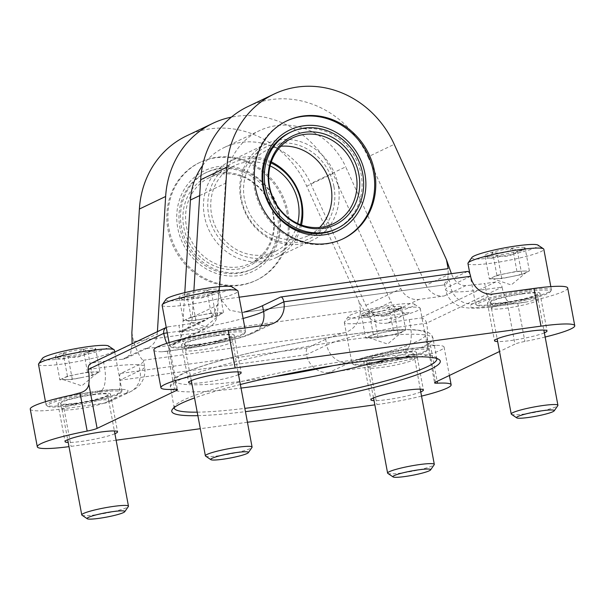 <?xml version="1.0" encoding="UTF-8"?>
<svg xmlns="http://www.w3.org/2000/svg" width="605" height="605" viewBox="0 0 605 605"><rect width="100%" height="100%" fill="white"/><g stroke="black" fill="none" stroke-linecap="round" stroke-linejoin="round"><path stroke-width="0.45" stroke-dasharray="3.02 2.27" d="M30.25 409.116A54.934 6.292 -10.6 0 0 64.009 408.677L104.604 403.134A20.782 18.974 64.5 0 0 109.77 401.591A20.782 18.974 64.5 0 0 119.752 380.25L306.508 354.719A20.782 18.974 64.5 0 0 329.249 372.423L369.852 366.88A54.934 6.292 -10.6 0 0 444.085 347.104A54.934 6.292 -10.6 0 0 435.804 345.357L430.374 344.979L426.994 342.301L427.145 337.877A20.782 8.145 -97.8 0 0 426.593 323.183L410.356 325.407A65.325 7.487 169.4 0 0 326.745 345.047A20.782 18.974 -115.5 0 0 349.486 362.75A44.536 5.105 -10.6 0 1 406.499 349.365A20.782 8.145 -97.8 0 0 410.356 325.407L409.267 319.606A65.325 7.487 -10.6 0 0 387.487 323.078L409.177 312.717L383.956 316.158L418.962 299.43L444.176 295.981A17.817 16.259 -115.5 0 1 426.079 285.235L451.224 273.218C454.416 281.529 459.301 285.666 465.865 285.62A65.325 7.487 -10.6 0 0 484.749 283.533L485.838 289.334A20.782 8.145 -97.8 0 0 496.312 306.266A20.782 8.145 -97.8 0 0 497.295 305.964L526.6 301.963L496.312 306.266C485.77 307.741 477.058 308.376 470.176 308.164L464.421 307.552C462.152 307.423 458.87 306.092 454.589 303.559C449.901 300.254 446.936 295.686 445.696 289.848A65.325 7.487 169.4 0 0 485.838 289.334L502.074 287.11A20.782 8.145 -97.8 0 0 506.665 299.876L514.946 344.132L499.526 351.505M193.895 290.612L192.277 317.186A17.817 16.259 -115.5 0 1 183.436 330.905A17.817 16.259 -115.5 0 1 179.004 332.228L200.694 321.868L205.881 320.181L213.527 314.071L217.422 305.177L219.381 290.733L221.052 299.679L229.643 310.176L241.819 312.588L445.318 284.774L242.129 312.543M247.831 106.601A95.015 86.734 -115.5 0 1 367.969 156.884L394.226 144.338M426.079 285.235L367.969 156.884M219.63 286.649L219.381 290.733M325.656 339.246L307.612 347.875A5.937 2.329 82.2 0 0 306.508 354.719L326.745 345.047L325.656 339.246A65.325 7.487 -10.6 0 1 344.366 332.773C354.22 329.695 359.635 322.261 360.61 310.471L358.939 301.524L365.934 313.98L391.072 301.963L332.962 173.612A95.015 86.734 -115.5 0 0 231.367 117.143M109.77 401.591L130.007 391.919A20.782 18.974 -115.5 0 0 139.989 370.57L119.752 380.25A5.937 2.329 -97.8 0 1 120.856 373.398L138.908 364.777L139.989 370.57A65.325 7.487 169.4 0 0 144.655 366.698A65.325 7.487 169.4 0 0 104.514 367.212L103.425 361.412L92.603 362.894L168.084 326.813A5.937 5.422 64.5 0 0 166.609 327.252A5.937 5.422 64.5 0 0 166.254 327.441M131.867 332.561L133.539 341.507C137.547 352.602 140.753 358.856 143.173 360.27A65.325 7.487 -10.6 0 1 143.574 360.898A65.325 7.487 -10.6 0 1 138.908 364.777M421.534 396.109A54.934 6.292 -10.6 0 1 376.907 404.571L374.835 404.851M247.437 422.267L200.308 428.711M116.122 440.213L71.057 446.377A54.934 6.292 -10.6 0 1 68.993 446.649M387.487 323.078C378.238 324.393 371.054 321.361 365.934 313.98M91.128 363.333A5.937 5.422 -115.5 0 1 92.603 362.894M168.084 326.813L178.906 325.331L179.995 331.132A65.325 7.487 169.4 0 0 243.112 318.464M200.694 321.868A65.325 7.487 -10.6 0 1 178.906 325.331M199.688 195.604L225.446 183.292L217.498 313.745A17.817 16.259 -115.5 0 1 208.649 327.456A17.817 16.259 -115.5 0 1 204.225 328.78L179.004 332.228M184.797 292.631L182.491 330.474A17.817 16.259 -115.5 0 1 173.643 344.192A17.817 16.259 -115.5 0 1 169.218 345.515L143.998 348.956A17.817 16.259 -115.5 0 0 148.429 347.641A17.817 16.259 -115.5 0 0 157.277 333.922L157.413 331.653M103.425 361.412A65.325 7.487 -10.6 0 1 122.316 359.325L143.998 348.956M153.867 350.03A54.934 6.292 -10.6 0 0 162.14 351.777L167.381 351.112L169.884 349.123L168.341 346.12A20.782 8.145 82.2 0 1 166.829 343.337M122.316 359.325L125.984 358.372L130.574 353.736L132.102 343.746M493.34 294L473.102 303.672A20.782 18.974 -115.5 0 1 450.362 285.968L449.273 280.168A65.325 7.487 -10.6 0 0 444.607 284.048A65.325 7.487 -10.6 0 0 445.008 284.668C447.261 285.242 448.297 279.896 448.131 268.643M409.177 312.717A17.817 16.259 -115.5 0 1 391.072 301.963M426.593 323.183A5.937 5.422 64.5 0 0 420.097 318.132L495.578 282.051A5.937 5.422 -115.5 0 1 502.074 287.11L426.593 323.183M287.088 213.474A65.325 59.63 64.5 0 0 199.37 162.669A65.325 59.63 64.5 0 0 173.741 247.324A65.325 59.63 64.5 0 0 255.711 280.546A65.325 59.63 64.5 0 0 287.088 213.474M186.567 135.883A95.015 86.734 -115.5 0 1 306.712 186.166L358.939 301.524M495.578 282.051L484.749 283.533M409.267 319.606L420.097 318.132M114.905 433.709A26.726 3.063 -10.6 0 1 91.862 439.714A26.726 3.063 -10.6 0 1 68.206 442.452M74.4 403.716A26.726 3.063 -10.6 0 1 57.974 403.921A26.726 3.063 -10.6 0 1 59.887 402.34A26.726 3.063 -10.6 0 1 88.98 395.073A26.726 3.063 -10.6 0 1 110.511 394.089A26.726 3.063 -10.6 0 1 74.4 403.716M238.521 374.631A26.726 3.063 -10.6 0 1 215.478 380.628A26.726 3.063 -10.6 0 1 191.823 383.366M198.009 344.631A26.726 3.063 -10.6 0 1 181.591 344.842A26.726 3.063 -10.6 0 1 183.496 343.254A26.726 3.063 -10.6 0 1 212.597 335.987A26.726 3.063 -10.6 0 1 234.127 335.011A26.726 3.063 -10.6 0 1 198.009 344.631M420.747 391.904A26.726 3.063 -10.6 0 1 397.704 397.908A26.726 3.063 -10.6 0 1 374.049 400.646M380.243 361.911A26.726 3.063 -10.6 0 1 363.824 362.123A26.726 3.063 -10.6 0 1 365.73 360.535A26.726 3.063 -10.6 0 1 394.823 353.267A26.726 3.063 -10.6 0 1 416.353 352.291A26.726 3.063 -10.6 0 1 380.243 361.911M544.364 332.826A26.726 3.063 -10.6 0 1 521.321 338.823A26.726 3.063 -10.6 0 1 497.665 341.568M503.859 302.833A26.726 3.063 -10.6 0 1 487.433 303.037A26.726 3.063 -10.6 0 1 489.339 301.456A26.726 3.063 -10.6 0 1 518.44 294.181A26.726 3.063 -10.6 0 1 539.97 293.206A26.726 3.063 -10.6 0 1 503.859 302.833M467.605 271.456A5.937 2.329 -97.8 0 0 467.325 271.539L449.273 280.168M506.665 299.876C508.684 302.848 512.375 303.967 517.729 303.226L522.032 302.75M567.694 288.018A54.934 6.292 -10.6 0 1 526.6 301.963M545.15 337.023A54.934 6.292 -10.6 0 1 524.883 341.439A11.881 1.361 -10.6 0 0 514.946 344.132M240.366 384.493A136.586 15.654 169.4 0 0 194.553 397.961M197.865 415.658A136.586 15.654 169.4 0 0 245.448 411.65M288.184 212.952A65.325 59.63 64.5 0 0 200.467 162.148A65.325 59.63 64.5 0 0 174.837 246.802A65.325 59.63 64.5 0 0 256.807 280.024A65.325 59.63 64.5 0 0 288.184 212.952M279.54 214.132A55.849 50.979 64.5 0 0 194.349 177.341A55.849 50.979 64.5 0 0 212.022 271.796A55.849 50.979 64.5 0 0 279.54 214.132M278.89 213.694A53.444 48.786 64.5 0 0 207.122 172.13A53.444 48.786 64.5 0 0 186.151 241.395A53.444 48.786 64.5 0 0 253.215 268.575A53.444 48.786 64.5 0 0 278.89 213.694M277.355 214.427A53.444 48.786 64.5 0 0 205.587 172.864A53.444 48.786 64.5 0 0 184.616 242.129A53.444 48.786 64.5 0 0 251.688 269.308A53.444 48.786 64.5 0 0 277.355 214.427M273.505 214.957A49.224 44.929 64.5 0 0 198.41 182.529A49.224 44.929 64.5 0 0 213.996 265.776A49.224 44.929 64.5 0 0 273.505 214.957M273.036 214.646A47.508 43.371 64.5 0 0 209.247 177.704A47.508 43.371 64.5 0 0 190.605 239.27A47.508 43.371 64.5 0 0 250.22 263.432A47.508 43.371 64.5 0 0 273.036 214.646M270.117 165.899A47.508 43.371 64.5 0 0 234.407 165.672A47.508 43.371 64.5 0 0 215.766 227.238A47.508 43.371 64.5 0 0 275.381 251.408A47.508 43.371 64.5 0 0 297.637 223.472M270.964 162.942A50.707 46.282 64.5 0 0 210.116 189.615A50.707 46.282 64.5 0 0 241.501 255.272A50.707 46.282 64.5 0 0 300.466 224.667M271.32 161.898A53.444 48.786 64.5 0 0 230.097 161.157A53.444 48.786 64.5 0 0 209.118 230.414A53.444 48.786 64.5 0 0 276.19 257.601A53.444 48.786 64.5 0 0 301.502 225.052M338.18 185.357A53.444 48.786 64.5 0 0 266.412 143.793A53.444 48.786 64.5 0 0 245.441 213.058A53.444 48.786 64.5 0 0 312.505 240.238A53.444 48.786 64.5 0 0 338.18 185.357M333.93 186.537A50.707 46.282 64.5 0 0 256.573 153.133A50.707 46.282 64.5 0 0 272.621 238.892A50.707 46.282 64.5 0 0 333.93 186.537M280.886 146.251A47.508 43.371 64.5 0 0 267.221 149.987A47.508 43.371 64.5 0 0 248.579 211.553A47.508 43.371 64.5 0 0 308.195 235.716A47.508 43.371 64.5 0 0 319.69 227.427M335.48 229.257A53.444 48.786 64.5 0 0 361.147 174.376A53.444 48.786 64.5 0 0 289.387 132.813M286.339 121.106A65.325 59.63 64.5 0 0 285.794 121.371A65.325 59.63 64.5 0 0 260.165 206.018A65.325 59.63 64.5 0 0 342.135 239.247A65.325 59.63 64.5 0 0 342.68 238.983M383.956 316.158A17.817 16.259 -115.5 0 1 365.859 305.412L310.698 183.587L345.705 166.851L400.858 288.683A17.817 16.259 -115.5 0 0 418.962 299.43M225.446 183.292A68.297 62.338 -115.5 0 1 259.356 130.718A68.297 62.338 -115.5 0 1 345.705 166.851M202.577 165.589A68.297 62.338 -115.5 0 1 224.349 147.446A68.297 62.338 -115.5 0 1 310.698 183.587M436.734 358.478A133.614 15.314 169.4 0 0 435.623 357.207A133.614 15.314 169.4 0 0 354.712 359.831A133.614 15.314 169.4 0 0 174.701 406.038A133.614 15.314 169.4 0 0 174.119 407.626M197.207 412.164A133.614 15.314 169.4 0 0 244.836 408.367M484.991 255.764C489.763 259.137 493.907 259 497.439 255.355C504.714 257.526 511.391 256.187 517.472 251.325L523.575 250.493L525.049 247.702C521.593 251.34 517.441 251.476 512.601 248.11C506.635 252.951 499.964 254.289 492.568 252.141C490.708 256.845 488.182 258.055 484.991 255.764A20.57 2.36 169.4 0 0 497.439 255.355A20.57 2.36 169.4 0 0 517.472 251.325A20.57 2.36 169.4 0 0 525.155 248.239A20.57 2.36 169.4 0 0 525.049 247.702A20.57 2.36 169.4 0 0 512.601 248.11A20.57 2.36 169.4 0 0 492.568 252.141A20.57 2.36 169.4 0 0 484.983 255.756A20.57 2.36 169.4 0 0 484.991 255.764L489.332 278.958L496.909 275.335L516.942 271.305L529.39 270.896L521.812 274.519L511.8 276.538A17.817 2.042 169.4 0 0 525.601 272.711A17.817 2.042 169.4 0 0 526.592 272.121A17.817 2.042 169.4 0 0 523.166 271.101A17.817 2.042 169.4 0 0 506.922 273.324A17.817 2.042 169.4 0 0 493.12 277.151A17.817 2.042 169.4 0 0 492.281 278.542A17.817 2.042 169.4 0 0 495.555 278.754L489.332 278.958M471.885 257.48A33.85 3.88 169.4 0 0 505.735 255.544A33.85 3.88 169.4 0 0 537.989 245.108M467.945 263.47A38.599 4.424 169.4 0 0 506.703 260.717A38.599 4.424 169.4 0 0 543.827 249.275M527.704 290.166A38.599 4.424 169.4 0 0 475.545 304.065A38.599 4.424 169.4 0 0 475.893 304.519A38.599 4.424 169.4 0 0 514.295 301.313A38.599 4.424 169.4 0 0 551.268 290.415A38.599 4.424 169.4 0 0 551.427 289.863A38.599 4.424 169.4 0 0 527.704 290.166M527.484 291.534A37.412 4.288 169.4 0 0 477.262 305.449A37.412 4.288 169.4 0 0 514.492 302.341A37.412 4.288 169.4 0 0 550.323 291.776A37.412 4.288 169.4 0 0 527.484 291.534M522.561 293.886A24.049 2.753 169.4 0 0 490.065 302.56A24.049 2.753 169.4 0 0 514.212 300.836A24.049 2.753 169.4 0 0 537.346 293.712A24.049 2.753 169.4 0 0 522.561 293.886M523.559 299.853A23.754 2.723 169.4 0 0 491.457 308.406A23.754 2.723 169.4 0 0 491.464 308.421A23.754 2.723 169.4 0 0 515.309 306.712A23.754 2.723 169.4 0 0 538.163 299.687A23.754 2.723 169.4 0 0 538.155 299.672A23.754 2.723 169.4 0 0 523.559 299.853M511.437 414.304A23.754 2.723 169.4 0 0 535.077 412.33A23.754 2.723 169.4 0 0 557.825 405.622M495.555 278.754A17.817 2.042 169.4 0 0 502.8 278.066A17.817 2.042 169.4 0 0 511.8 276.538L501.779 278.55L495.555 278.754M529.39 270.896L525.049 247.702M521.812 274.519L517.472 251.325M501.779 278.55L497.439 255.355M496.909 275.335L492.568 252.141M516.942 271.305L512.601 248.11M361.374 314.842C366.146 318.215 370.298 318.079 373.829 314.434C381.097 316.612 387.775 315.265 393.855 310.403L399.965 309.579L401.433 306.78C397.977 310.425 393.825 310.562 388.985 307.189C383.026 312.029 376.348 313.375 368.959 311.22C367.091 315.923 364.565 317.133 361.374 314.842A20.57 2.36 169.4 0 0 373.829 314.434A20.57 2.36 169.4 0 0 393.855 310.403A20.57 2.36 169.4 0 0 401.538 307.325A20.57 2.36 169.4 0 0 401.433 306.78A20.57 2.36 169.4 0 0 388.985 307.189A20.57 2.36 169.4 0 0 368.959 311.22A20.57 2.36 169.4 0 0 361.374 314.842L365.715 338.044L373.3 334.421L393.326 330.39L405.773 329.982L398.196 333.605L388.183 335.616A17.817 2.042 169.4 0 0 401.985 331.79A17.817 2.042 169.4 0 0 402.983 331.2A17.817 2.042 169.4 0 0 399.55 330.186A17.817 2.042 169.4 0 0 383.313 332.402A17.817 2.042 169.4 0 0 369.511 336.229A17.817 2.042 169.4 0 0 368.664 337.62A17.817 2.042 169.4 0 0 371.946 337.84L365.715 338.044M393.878 304.852A33.85 3.88 169.4 0 0 348.276 316.559A33.85 3.88 169.4 0 0 382.118 314.63A33.85 3.88 169.4 0 0 414.372 304.186A33.85 3.88 169.4 0 0 393.878 304.852M396.494 308.656A38.599 4.424 169.4 0 0 344.495 322.004A38.599 4.424 169.4 0 0 344.336 322.556A38.599 4.424 169.4 0 0 383.086 319.803A38.599 4.424 169.4 0 0 420.218 308.353A38.599 4.424 169.4 0 0 419.87 307.9A38.599 4.424 169.4 0 0 396.494 308.656M404.095 349.251A38.599 4.424 169.4 0 0 351.928 363.144A38.599 4.424 169.4 0 0 352.276 363.597A38.599 4.424 169.4 0 0 390.686 360.391A38.599 4.424 169.4 0 0 427.652 349.493A38.599 4.424 169.4 0 0 427.811 348.941A38.599 4.424 169.4 0 0 404.095 349.251M403.875 350.62A37.412 4.288 169.4 0 0 353.653 364.528A37.412 4.288 169.4 0 0 390.875 361.419A37.412 4.288 169.4 0 0 426.707 350.855A37.412 4.288 169.4 0 0 403.875 350.62M398.952 352.972A24.049 2.753 169.4 0 0 366.448 361.646A24.049 2.753 169.4 0 0 390.596 359.914A24.049 2.753 169.4 0 0 413.729 352.798A24.049 2.753 169.4 0 0 398.952 352.972M399.943 358.939A23.754 2.723 169.4 0 0 367.848 367.492A23.754 2.723 169.4 0 0 367.848 367.507A23.754 2.723 169.4 0 0 391.692 365.798A23.754 2.723 169.4 0 0 414.546 358.765A23.754 2.723 169.4 0 0 414.546 358.75A23.754 2.723 169.4 0 0 399.943 358.939M387.828 473.382A23.754 2.723 169.4 0 0 411.461 471.408A23.754 2.723 169.4 0 0 434.208 464.7M371.946 337.84A17.817 2.042 169.4 0 0 379.184 337.144A17.817 2.042 169.4 0 0 388.183 335.616L378.17 337.635L371.946 337.84M405.773 329.982L401.433 306.78M398.196 333.605L393.855 310.403M378.17 337.635L373.829 314.434M373.3 334.421L368.959 311.22M393.326 330.39L388.985 307.189M59.872 379.842L67.45 376.219L87.483 372.188L99.931 371.78L92.353 375.402L82.34 377.422A17.817 2.042 169.4 0 0 96.142 373.595A17.817 2.042 169.4 0 0 97.14 373.005A17.817 2.042 169.4 0 0 93.707 371.984A17.817 2.042 169.4 0 0 77.47 374.208A17.817 2.042 169.4 0 0 63.661 378.034A17.817 2.042 169.4 0 0 62.822 379.426A17.817 2.042 169.4 0 0 66.096 379.637L59.872 379.842L55.531 356.647C60.303 360.02 64.455 359.884 67.987 356.239C75.254 358.41 81.932 357.071 88.012 352.208L94.123 351.384L95.59 348.586C92.134 352.223 87.982 352.36 83.142 348.994C77.183 353.834 70.505 355.173 63.109 353.025C61.249 357.729 58.723 358.939 55.531 356.647A20.57 2.36 169.4 0 0 67.987 356.239A20.57 2.36 169.4 0 0 88.012 352.208A20.57 2.36 169.4 0 0 95.696 349.123A20.57 2.36 169.4 0 0 95.59 348.586A20.57 2.36 169.4 0 0 83.142 348.994A20.57 2.36 169.4 0 0 63.109 353.025A20.57 2.36 169.4 0 0 55.524 356.647A20.57 2.36 169.4 0 0 55.531 356.647L55.524 356.647M42.433 358.364A33.85 3.88 169.4 0 0 76.275 356.428A33.85 3.88 169.4 0 0 108.529 345.992M38.486 364.361A38.599 4.424 169.4 0 0 77.243 361.608A38.599 4.424 169.4 0 0 114.375 350.159M98.252 391.049A38.599 4.424 169.4 0 0 46.086 404.949A38.599 4.424 169.4 0 0 46.434 405.403A38.599 4.424 169.4 0 0 84.844 402.196A38.599 4.424 169.4 0 0 121.809 391.299A38.599 4.424 169.4 0 0 121.968 390.747A38.599 4.424 169.4 0 0 98.252 391.049M98.025 392.418A37.412 4.288 169.4 0 0 47.81 406.333A37.412 4.288 169.4 0 0 85.033 403.225A37.412 4.288 169.4 0 0 120.864 392.66A37.412 4.288 169.4 0 0 98.025 392.418M93.102 394.77A24.049 2.753 169.4 0 0 60.606 403.444A24.049 2.753 169.4 0 0 84.753 401.72A24.049 2.753 169.4 0 0 107.887 394.596A24.049 2.753 169.4 0 0 93.102 394.77M94.1 400.737A23.754 2.723 169.4 0 0 62.005 409.29A23.754 2.723 169.4 0 0 62.005 409.305A23.754 2.723 169.4 0 0 85.849 407.596A23.754 2.723 169.4 0 0 108.703 400.57A23.754 2.723 169.4 0 0 108.703 400.555A23.754 2.723 169.4 0 0 94.1 400.737M81.978 515.188A23.754 2.723 169.4 0 0 105.618 513.214A23.754 2.723 169.4 0 0 128.366 506.506M66.096 379.637A17.817 2.042 169.4 0 0 73.341 378.949A17.817 2.042 169.4 0 0 82.34 377.422L72.328 379.433L66.096 379.637M99.931 371.78L95.59 348.586M92.353 375.402L88.012 352.208M72.328 379.433L67.987 356.239M67.45 376.219L63.109 353.025M87.483 372.188L83.142 348.994M183.489 320.763L191.067 317.141L211.1 313.11L223.548 312.702L215.97 316.324L205.95 318.336A17.817 2.042 169.4 0 0 219.759 314.509A17.817 2.042 169.4 0 0 220.749 313.919A17.817 2.042 169.4 0 0 217.324 312.906A17.817 2.042 169.4 0 0 201.079 315.122A17.817 2.042 169.4 0 0 187.278 318.948A17.817 2.042 169.4 0 0 186.431 320.348A17.817 2.042 169.4 0 0 189.713 320.559L183.489 320.763L179.148 297.569C183.912 300.935 188.064 300.798 191.596 297.161C198.871 299.331 205.549 297.985 211.629 293.13L217.732 292.298L219.207 289.508C215.751 293.145 211.599 293.281 206.759 289.916C200.792 294.748 194.122 296.095 186.726 293.947C184.858 298.651 182.332 299.853 179.148 297.569A20.57 2.36 169.4 0 0 191.596 297.161A20.57 2.36 169.4 0 0 211.629 293.13A20.57 2.36 169.4 0 0 219.312 290.045A20.57 2.36 169.4 0 0 219.207 289.508A20.57 2.36 169.4 0 0 206.759 289.916A20.57 2.36 169.4 0 0 186.726 293.947A20.57 2.36 169.4 0 0 179.141 297.562A20.57 2.36 169.4 0 0 179.148 297.569L179.141 297.562M166.042 299.278A33.85 3.88 169.4 0 0 199.892 297.35A33.85 3.88 169.4 0 0 232.146 286.914M162.102 305.275A38.599 4.424 169.4 0 0 200.86 302.523A38.599 4.424 169.4 0 0 237.984 291.073M221.861 331.971A38.599 4.424 169.4 0 0 169.702 345.871A38.599 4.424 169.4 0 0 170.043 346.325A38.599 4.424 169.4 0 0 208.453 343.118A38.599 4.424 169.4 0 0 245.426 332.213A38.599 4.424 169.4 0 0 245.585 331.669A38.599 4.424 169.4 0 0 221.861 331.971M221.642 333.34A37.412 4.288 169.4 0 0 171.419 347.247A37.412 4.288 169.4 0 0 208.649 344.139A37.412 4.288 169.4 0 0 244.48 333.574A37.412 4.288 169.4 0 0 221.642 333.34M216.719 335.692A24.049 2.753 169.4 0 0 184.222 344.366A24.049 2.753 169.4 0 0 208.362 342.634A24.049 2.753 169.4 0 0 231.503 335.518A24.049 2.753 169.4 0 0 216.719 335.692M217.717 341.659A23.754 2.723 169.4 0 0 185.614 350.212A23.754 2.723 169.4 0 0 185.622 350.227A23.754 2.723 169.4 0 0 209.466 348.518A23.754 2.723 169.4 0 0 232.32 341.485A23.754 2.723 169.4 0 0 232.312 341.47A23.754 2.723 169.4 0 0 217.717 341.659M205.594 456.102A23.754 2.723 169.4 0 0 229.227 454.128A23.754 2.723 169.4 0 0 251.982 447.42M189.713 320.559A17.817 2.042 169.4 0 0 196.95 319.871A17.817 2.042 169.4 0 0 205.95 318.336L195.937 320.355L189.713 320.559M223.548 312.702L219.207 289.508M215.97 316.324L211.629 293.13M195.937 320.355L191.596 297.161M191.067 317.141L186.726 293.947M211.1 313.11L206.759 289.916M444.176 295.981L465.865 285.62M192.277 317.186L217.422 305.177M120.856 373.398L307.612 347.875M143.173 360.27L344.366 332.773M369.852 366.88L376.907 404.571M64.009 408.677L71.057 446.377M169.218 345.515L204.225 328.78M168.341 346.12L176.426 389.317M167.381 351.112L174.527 389.325M167.267 332.871L179.995 331.132A20.782 8.145 -97.8 0 0 190.469 348.064A20.782 8.145 -97.8 0 0 191.452 347.769A44.536 5.105 -10.6 0 0 248.458 334.376L268.696 324.704M261.292 325.717A20.782 18.974 -115.5 0 1 253.624 332.833A20.782 18.974 -115.5 0 1 248.458 334.376M88.269 369.428L104.514 367.212A20.782 8.145 -97.8 0 1 100.657 391.163A44.536 5.105 -10.6 0 1 124.842 393.462A20.782 18.974 -115.5 0 0 130.007 391.919C135.732 389.015 139.498 385.952 141.305 382.723C144.497 377.943 145.608 372.604 144.655 366.698L143.574 360.898M221.052 299.679L239.134 297.206M133.539 341.507L360.61 310.471M132.132 345.939L157.277 333.922M280.569 297.07L467.325 271.539M517.729 303.226L524.883 341.439M430.374 344.979L437.173 381.309M427.145 337.877L435.434 382.141M306.712 186.166L332.962 173.612M473.102 303.672A44.536 5.105 169.4 0 0 497.295 305.964M470.599 276.296L450.362 285.968A65.325 7.487 169.4 0 0 445.696 289.848L444.607 284.048M104.604 403.134L124.842 393.462M100.657 391.163L71.345 395.171M162.14 351.777L191.452 347.769M349.486 362.75L329.249 372.423M435.804 345.357L406.499 349.365M365.859 305.412L400.858 288.683M182.491 330.474L217.498 313.745M332.652 365.738A127.678 14.633 169.4 0 0 425.882 335.072A127.678 14.633 169.4 0 0 347.641 334.784A127.678 14.633 169.4 0 0 180.668 375.009A127.678 14.633 169.4 0 0 273.785 376.756M389.794 358.349A133.614 15.314 169.4 0 0 433.021 338.482A133.614 15.314 169.4 0 0 350.915 339.534A133.614 15.314 169.4 0 0 170.345 387.639A133.614 15.314 169.4 0 0 241.032 388.077M183.436 330.905L205.881 320.181M169.884 349.123L177.469 389.673M164.742 351.581L190.469 348.064L223.774 341.984L240.442 337.658C243.399 336.705 246.394 336.04 253.624 332.833L273.861 323.161M125.984 358.364L148.429 347.641M57.974 403.921L65.03 441.62M110.511 394.089L117.567 431.781M181.591 344.842L188.647 382.534M234.127 335.011L241.176 372.703M363.824 362.123L370.873 399.814M416.353 352.291L423.409 389.983M487.433 303.037L494.489 340.728M539.97 293.206L547.026 330.897M444.085 347.104L449.394 375.463M426.994 342.294L434.579 382.844M255.711 280.546L256.807 280.024M199.37 162.669L200.467 162.148M251.688 269.308L253.215 268.575M205.587 172.864L207.122 172.13M250.22 263.432L275.381 251.408M209.247 177.704L234.407 165.672M276.19 257.601L312.505 240.238M230.097 161.157L266.412 143.793M308.195 235.716L333.355 223.691M267.221 149.987L292.381 137.963M342.135 239.247L343.224 238.725M285.794 121.371L286.891 120.841M224.349 147.446L259.356 130.718M173.643 344.192L208.649 327.456M174.149 407.936L170.247 385.589C172.561 379.985 174.8 377.044 176.97 376.756C182.135 373.512 190.242 370.056 201.291 366.388C234.823 355.014 297.486 341.492 347.92 334.694C377.391 330.693 399.618 329.052 414.599 329.77L422.925 330.731C431.887 332.606 432.809 337.159 433.021 338.482L436.825 358.78M174.701 406.038L172.334 409.441M435.623 357.207L439.056 359.529M523.582 250.5L525.155 248.239M469.881 273.815L475.545 304.065M550.822 286.619L551.427 289.863M550.323 291.776L551.268 290.415M477.262 305.449L475.893 304.519M538.163 299.687L537.346 293.712M491.464 308.421L490.065 302.56M491.457 308.406L497.151 338.808M538.155 299.672L543.85 330.065M492.281 278.542L511.24 284.97L526.592 272.121M399.973 309.586L401.538 307.325M348.276 316.559L344.495 322.004M414.372 304.186L419.87 307.9M344.336 322.556L351.928 363.144M420.218 308.353L427.811 348.941M426.707 350.855L427.652 349.493M353.653 364.528L352.276 363.597M420.233 389.151L413.729 352.798M373.535 397.886L366.448 361.646M368.664 337.62L387.623 344.056L402.983 331.2M94.13 351.384L95.696 349.123M45.481 401.705L46.086 404.949M114.731 352.049L121.968 390.747M120.864 392.66L121.809 391.299M47.81 406.333L46.434 405.403M108.703 400.57L107.887 394.596M62.005 409.305L60.606 403.444M62.005 409.29L67.692 439.691M108.703 400.555L114.39 430.949M62.822 379.426L81.781 385.854L97.14 373.005M217.739 292.306L219.312 290.045M169.09 342.627L169.702 345.871M244.889 327.955L245.585 331.669M244.48 333.574L245.426 332.213M171.419 347.247L170.043 346.325M237.999 371.871L231.503 335.518M191.309 380.613L184.222 344.366M186.431 320.348L205.398 326.776L220.749 313.919"/><path stroke-width="0.91" d="M193.895 290.612L200.648 179.753A95.015 86.734 -115.5 0 1 247.831 106.601L274.08 94.055A95.015 86.734 64.5 0 0 226.905 167.207L219.63 286.649M451.224 273.218L446.452 259.696L394.226 144.338A95.015 86.734 64.5 0 0 274.08 94.055M374.835 404.851L247.437 422.267M200.308 428.711L116.122 440.213M68.993 446.649A54.934 6.292 -10.6 0 1 37.306 446.808L30.25 409.116A54.934 6.292 -10.6 0 1 71.345 395.171L80.019 392.864C85.26 391.397 88.194 388.486 88.822 384.122A20.782 8.145 82.2 0 0 88.269 369.428A5.937 5.422 -115.5 0 1 91.128 363.333L166.246 327.426M166.254 327.441A5.937 5.422 64.5 0 0 163.751 333.355L167.267 332.871M243.815 312.172A65.325 7.487 -10.6 0 0 262.517 305.691L280.569 297.07A5.937 2.329 82.2 0 1 280.849 296.979A5.937 2.329 82.2 0 1 283.843 301.819A20.782 18.974 -115.5 0 1 273.861 323.161A20.782 18.974 -115.5 0 1 268.696 324.704L228.093 330.254A54.934 6.292 -10.6 0 0 153.867 350.03L160.915 387.722A54.934 6.292 -10.6 0 0 174.527 389.325A11.881 1.361 -10.6 0 1 177.469 389.673A11.881 1.361 -10.6 0 1 176.622 390.376L97.11 428.385A11.881 1.361 -10.6 0 1 87.173 431.078A54.934 6.292 -10.6 0 0 37.306 446.808M160.915 387.722A54.934 6.292 -10.6 0 1 235.148 367.946L540.991 326.14A54.934 6.292 -10.6 0 1 574.75 325.709A54.934 6.292 -10.6 0 1 545.15 337.023M132.102 343.746L131.867 332.561L139.392 209.035A95.015 86.734 -115.5 0 1 186.567 135.883L212.824 123.337A95.015 86.734 -115.5 0 1 231.367 117.143M374.601 171.646A65.325 59.63 64.5 0 0 286.891 120.841A65.325 59.63 64.5 0 0 261.254 205.496A65.325 59.63 64.5 0 0 343.224 238.725A65.325 59.63 64.5 0 0 374.601 171.646M446.452 259.696L448.131 268.643L239.134 297.206M68.206 442.452A26.726 3.063 -10.6 0 1 65.03 441.62A26.726 3.063 -10.6 0 1 66.936 440.032A26.726 3.063 -10.6 0 1 96.036 432.764A26.726 3.063 -10.6 0 1 117.567 431.781A26.726 3.063 -10.6 0 1 114.905 433.709M191.823 383.366A26.726 3.063 -10.6 0 1 188.647 382.534A26.726 3.063 -10.6 0 1 190.552 380.946A26.726 3.063 -10.6 0 1 219.653 373.678A26.726 3.063 -10.6 0 1 241.176 372.703A26.726 3.063 -10.6 0 1 238.521 374.631M374.049 400.646A26.726 3.063 -10.6 0 1 370.873 399.814A26.726 3.063 -10.6 0 1 372.786 398.226A26.726 3.063 -10.6 0 1 401.879 390.959A26.726 3.063 -10.6 0 1 423.409 389.983A26.726 3.063 -10.6 0 1 420.747 391.904M497.665 341.568A26.726 3.063 -10.6 0 1 494.489 340.728A26.726 3.063 -10.6 0 1 496.395 339.148A26.726 3.063 -10.6 0 1 525.495 331.88A26.726 3.063 -10.6 0 1 547.026 330.897A26.726 3.063 -10.6 0 1 544.364 332.826M574.75 325.709L567.694 288.018A54.934 6.292 -10.6 0 0 533.943 288.449L493.34 294A20.782 18.974 -115.5 0 1 470.599 276.296A5.937 2.329 -97.8 0 0 467.605 271.456L280.849 296.979M437.173 381.309L437.528 383.192A54.934 6.292 -10.6 0 1 451.133 384.795A54.934 6.292 -10.6 0 1 421.534 396.109M437.528 383.192A11.881 1.361 -10.6 0 1 434.579 382.844A11.881 1.361 -10.6 0 1 435.434 382.141L499.526 351.505M166.829 343.337A20.782 8.145 82.2 0 1 163.751 333.355L88.269 369.428M245.448 411.65A136.586 15.654 169.4 0 0 384.046 384.818A136.586 15.654 169.4 0 0 439.056 359.529A136.586 15.654 169.4 0 0 356.345 362.206A136.586 15.654 169.4 0 0 240.366 384.493M194.553 397.961A136.586 15.654 169.4 0 0 172.334 409.441A136.586 15.654 169.4 0 0 197.865 415.658M139.392 209.035L165.641 196.481A95.015 86.734 -115.5 0 1 212.824 123.337M165.641 196.481L157.413 331.653M297.637 223.472A47.508 43.371 64.5 0 0 298.197 202.622A47.508 43.371 64.5 0 0 270.117 165.899M300.466 224.667A50.707 46.282 64.5 0 0 301.108 202.221A50.707 46.282 64.5 0 0 270.964 162.942M301.502 225.052A53.444 48.786 64.5 0 0 301.857 202.72A53.444 48.786 64.5 0 0 271.32 161.898M319.69 227.427A47.508 43.371 64.5 0 0 331.011 186.937A47.508 43.371 64.5 0 0 280.886 146.251M356.171 174.913A47.508 43.371 64.5 0 0 292.381 137.963A47.508 43.371 64.5 0 0 273.74 199.529A47.508 43.371 64.5 0 0 333.355 223.691A47.508 43.371 64.5 0 0 356.171 174.913M358.833 174.172A49.224 44.929 64.5 0 0 283.737 141.744A49.224 44.929 64.5 0 0 299.316 224.999A49.224 44.929 64.5 0 0 358.833 174.172M362.682 173.65A53.444 48.786 64.5 0 0 290.914 132.087A53.444 48.786 64.5 0 0 269.943 201.344A53.444 48.786 64.5 0 0 337.008 228.531A53.444 48.786 64.5 0 0 362.682 173.65M290.914 132.087L289.387 132.813A53.444 48.786 64.5 0 0 268.416 202.078A53.444 48.786 64.5 0 0 335.48 229.257L337.008 228.531M364.868 173.348A55.849 50.979 64.5 0 0 279.669 136.556A55.849 50.979 64.5 0 0 297.35 231.012A55.849 50.979 64.5 0 0 364.868 173.348M342.68 238.983A65.325 59.63 64.5 0 0 373.504 172.168A65.325 59.63 64.5 0 0 286.339 121.106M184.797 292.631L190.439 200.021A68.297 62.338 -115.5 0 1 202.577 165.589M174.119 407.626A133.614 15.314 169.4 0 0 174.149 407.936A133.614 15.314 169.4 0 0 197.207 412.164M244.836 408.367A133.614 15.314 169.4 0 0 436.825 358.78A133.614 15.314 169.4 0 0 436.734 358.478M550.822 286.619L543.827 249.275A38.599 4.424 169.4 0 0 543.487 248.814L537.989 245.108A33.85 3.88 169.4 0 0 517.494 245.774A33.85 3.88 169.4 0 0 471.885 257.48L468.104 262.925A38.599 4.424 169.4 0 0 467.945 263.47L469.881 273.815M543.487 248.814A38.599 4.424 169.4 0 0 520.111 249.578A38.599 4.424 169.4 0 0 468.104 262.925M554.195 410.84L557.825 405.622A23.754 2.723 169.4 0 0 557.923 405.282A23.754 2.723 169.4 0 0 543.328 405.471A23.754 2.723 169.4 0 0 511.225 414.024A23.754 2.723 169.4 0 0 511.437 414.304L516.708 417.858A19.201 2.201 169.4 0 0 535.811 416.263A19.201 2.201 169.4 0 0 554.195 410.84A19.201 2.201 169.4 0 0 542.481 410.719A19.201 2.201 169.4 0 0 516.708 417.858M430.586 469.919L434.208 464.7A23.754 2.723 169.4 0 0 434.307 464.36A23.754 2.723 169.4 0 0 419.711 464.549A23.754 2.723 169.4 0 0 387.608 473.102A23.754 2.723 169.4 0 0 387.828 473.382L393.091 476.937A19.201 2.201 169.4 0 0 412.194 475.341A19.201 2.201 169.4 0 0 430.586 469.919A19.201 2.201 169.4 0 0 418.864 469.798A19.201 2.201 169.4 0 0 393.091 476.937M114.731 352.049L114.375 350.159A38.599 4.424 169.4 0 0 114.027 349.705L108.529 345.992A33.85 3.88 169.4 0 0 88.035 346.657A33.85 3.88 169.4 0 0 42.433 358.364L38.652 363.809A38.599 4.424 169.4 0 0 38.486 364.361L45.481 401.705M114.027 349.705A38.599 4.424 169.4 0 0 90.652 350.461A38.599 4.424 169.4 0 0 38.652 363.809M124.743 511.724L128.366 506.506A23.754 2.723 169.4 0 0 128.464 506.166A23.754 2.723 169.4 0 0 113.869 506.355A23.754 2.723 169.4 0 0 81.766 514.908A23.754 2.723 169.4 0 0 81.978 515.188L87.249 518.742A19.201 2.201 169.4 0 0 106.351 517.146A19.201 2.201 169.4 0 0 124.743 511.724A19.201 2.201 169.4 0 0 113.022 511.603A19.201 2.201 169.4 0 0 87.249 518.742M244.889 327.955L237.984 291.073A38.599 4.424 169.4 0 0 237.636 290.619L232.146 286.914A33.85 3.88 169.4 0 0 211.644 287.579A33.85 3.88 169.4 0 0 166.042 299.278L162.261 304.731A38.599 4.424 169.4 0 0 162.102 305.275L169.09 342.627M237.636 290.619A38.599 4.424 169.4 0 0 214.268 291.376A38.599 4.424 169.4 0 0 162.261 304.731M248.352 452.646L251.982 447.42A23.754 2.723 169.4 0 0 252.081 447.087A23.754 2.723 169.4 0 0 237.478 447.269A23.754 2.723 169.4 0 0 205.382 455.822A23.754 2.723 169.4 0 0 205.594 456.102L210.865 459.656A19.201 2.201 169.4 0 0 229.968 458.068A19.201 2.201 169.4 0 0 248.352 452.646A19.201 2.201 169.4 0 0 236.638 452.525A19.201 2.201 169.4 0 0 210.865 459.656M200.648 179.753L226.905 167.207M176.426 389.317L176.622 390.376M80.019 392.864L87.173 431.078M88.822 384.122L97.11 428.385M228.093 330.254L235.148 367.946M243.112 318.464A65.325 7.487 169.4 0 0 263.606 311.492A20.782 18.974 -115.5 0 1 261.292 325.717M262.517 305.691L263.606 311.492L283.843 301.819L470.599 276.296M533.943 288.449L540.991 326.14M190.439 200.021L199.688 195.604M273.785 376.756A127.678 14.633 169.4 0 0 332.652 365.738M241.032 388.077A133.614 15.314 169.4 0 0 389.794 358.349M449.394 375.463L451.133 384.795M497.151 338.808L511.225 414.024M543.85 330.065L557.923 405.282M373.535 397.886L387.608 473.102M420.233 389.151L434.307 464.36M67.692 439.691L81.766 514.908M114.39 430.949L128.464 506.166M191.309 380.613L205.382 455.822M237.999 371.871L252.081 447.087"/></g></svg>
